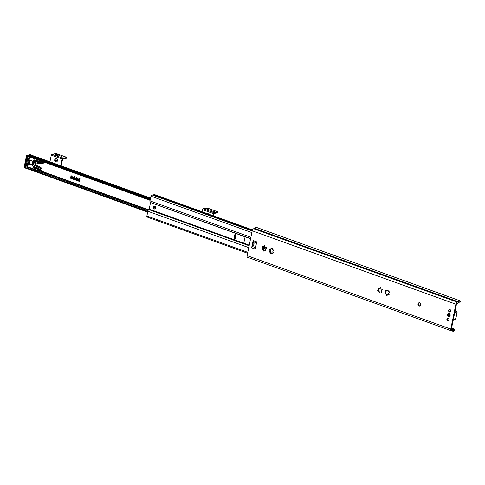 <?xml version="1.0" encoding="UTF-8"?>
<svg xmlns="http://www.w3.org/2000/svg" width="485" height="485" viewBox="0 0 485 485"><rect width="100%" height="100%" fill="white"/><g stroke="black" fill="none" stroke-linecap="round" stroke-linejoin="round"><path stroke-width="0.73" d="M152.242 194.928A1.006 0.509 109.8 0 0 152.126 194.843A1.006 0.509 109.8 0 0 151.981 194.831L151.908 194.843A1.285 0.655 109.8 0 0 150.95 196.183L149.986 200.887A1.952 0.994 109.8 0 0 150.192 202.409L250.563 238.808M150.502 202.73L149.192 209.108L148.725 209.55A1.952 0.994 109.8 0 0 147.852 211.254L146.888 215.958A1.285 0.655 109.8 0 0 147.161 217.044L247.599 253.255M149.192 209.108L249.254 245.186M244.634 236.668A0.558 0.461 80.5 0 1 244.98 237.365L243.888 242.676A0.558 0.461 80.5 0 1 243.325 243.046L234.273 239.784A0.558 0.461 80.5 0 1 233.928 239.087L235.019 233.77A0.558 0.461 80.5 0 1 235.583 233.406M235.983 233.34L235.486 233.697A1.952 0.994 -70.2 0 1 235.467 233.776L234.413 238.929A1.952 0.994 -70.2 0 1 234.394 239.008L234.673 239.717M155.412 207.926A1.285 1.067 80.5 0 1 153.321 207.725A1.285 1.067 80.5 0 1 154.157 206.283A1.285 1.067 80.5 0 1 155.412 207.926M154.291 194.515L154.115 194.473A1.006 0.509 109.8 0 0 153.733 194.74A2.122 1.079 -70.2 0 1 153.157 195.212M153.127 207.101A1.534 1.273 -99.5 0 0 155.612 207.998A1.534 1.273 -99.5 0 0 153.127 207.101A1.534 1.273 -99.5 0 0 155.612 207.998A1.534 1.273 -99.5 0 0 153.127 207.101M154.188 207.483L154.551 207.616L154.188 207.483M78.388 178.953L79.776 179.614M78.182 179.183L78.091 179.632L78.182 179.183M78.279 180.05L78.073 179.638L79.334 180.426L78.297 180.05M79.419 180.602L79.328 181.05L79.419 180.602M70.949 176.449L77.812 178.904L70.962 176.449L70.664 178.08L79.237 181.147M70.925 176.255L70.64 178.262L70.913 176.261L77.806 178.91M70.64 178.262L79.152 181.329L70.64 178.262M78.412 179.147L78.315 179.868L79.564 180.656L79.261 181.341M74.041 178.795L74.199 178.104L74.041 178.795M74.254 178.832L74.066 178.092M74.223 177.916L74.29 177.94A0.558 0.461 80.5 0 1 74.072 179.007L74.005 178.983A0.558 0.461 80.5 0 1 74.223 177.916M74.029 177.898A0.558 0.461 -99.5 0 0 74.017 178.977L74.084 179.001A0.558 0.461 -99.5 0 0 74.278 179.026M75.921 178.529L75.86 179.65L75.314 178.983L75.066 179.365L75.284 178.304L75.83 178.971L75.921 178.529L75.842 178.965M75.296 178.304L75.223 179.414M75.314 178.983L75.86 179.644M76.624 179.074L76.624 179.074A0.558 0.461 80.5 0 1 77.073 178.947L77.139 178.971A0.558 0.461 80.5 0 1 76.921 180.032L76.854 180.008A0.558 0.461 80.5 0 1 76.515 179.602L77.091 179.862L77.115 179.153L77.109 179.856M76.533 179.608A0.558 0.461 -99.5 0 0 76.872 180.008L76.939 180.032A0.558 0.461 -99.5 0 0 77.133 180.05M72.259 178.068A0.558 0.461 -99.5 0 0 72.592 178.468L72.58 178.468A0.558 0.461 80.5 0 1 72.241 178.062L72.817 178.316L72.841 177.613L72.829 178.316M72.605 177.383A0.558 0.461 -99.5 0 0 72.362 177.528L72.362 177.528A0.558 0.461 80.5 0 1 72.798 177.407L72.865 177.431A0.558 0.461 80.5 0 1 72.647 178.492A0.558 0.461 -99.5 0 0 72.853 178.51M71.21 176.831L71.465 177.498L70.992 177.898L71.21 176.831M71.028 176.764L70.998 177.892M71.798 177.043L71.58 178.11L71.798 177.043M71.653 176.995L71.586 178.104M74.472 176.94L74.441 176.631M79.995 178.504L79.582 178.783L79.995 178.504M79.837 178.456L79.607 178.759M78.194 177.856L78.109 178.25L77.97 177.777M76.4 177.619L76.084 177.51M76.321 177.177L76.242 177.565L76.321 177.177M70.956 175.243L71.04 175.703L71.113 175.315M72.792 176.334L72.871 175.946L72.805 176.34M27.008 167.731L26.742 168.465L27.209 168.598L27.305 168.131L27.209 166.761L26.972 167.125L147.992 210.757M26.851 168.55L147.695 212.036M31.513 155.23A1.285 0.655 109.8 0 0 31.361 155.127A1.285 0.655 109.8 0 0 31.179 155.109L30.84 155.164A1.115 0.564 109.8 0 0 30.446 155.424A1.843 0.934 -70.2 0 1 30.137 155.697M29.258 156.764L29.84 155.788L29.385 155.442L29.458 155.794M29.415 155.442L150.362 199.044L29.385 155.442M49.925 161.82L51.301 155.139A0.837 0.424 -70.2 0 1 51.925 154.266L55.314 153.703A1.673 0.394 -168.4 0 1 57.6 154.036L65.742 156.97A1.673 0.394 -168.4 0 1 66.463 157.467A1.673 0.394 -168.4 0 1 66.178 157.619L62.789 158.183A0.837 0.424 109.8 0 0 62.159 159.056L60.789 165.737M61.207 165.882L62.626 158.983L66.015 158.413A1.673 0.394 11.6 0 0 66.299 158.262L66.463 157.467M57.43 160.777A1.673 1.388 80.5 0 1 54.708 160.517A1.673 1.388 80.5 0 1 55.799 158.637A1.673 1.388 80.5 0 1 57.43 160.777M56.036 158.619A1.673 1.388 -99.5 0 0 56.575 161.881M60.904 156.121L58.855 155.558L60.904 156.121M63.159 157.176L61.11 156.613L63.159 157.176M56.739 154.751L57.479 154.751L56.739 154.751M57.109 154.812L56.545 154.697M55.569 154.303A1.394 0.327 11.6 0 0 55.472 154.394L55.429 154.606A1.394 0.327 11.6 0 0 56.545 155.17A1.394 0.327 11.6 0 0 58.164 155.164L58.206 154.951A1.394 0.327 11.6 0 0 58.158 154.836M202.033 211.709L202.457 209.641A0.837 0.424 -70.2 0 1 203.088 208.768L206.477 208.204A1.673 0.394 -168.4 0 1 208.756 208.538L216.904 211.472A1.673 0.394 -168.4 0 1 217.619 211.963A1.673 0.394 -168.4 0 1 217.341 212.115L213.946 212.685A0.837 0.424 109.8 0 0 213.321 213.558L212.897 215.625M213.315 215.776L213.782 213.479L217.177 212.915A1.673 0.394 11.6 0 0 217.456 212.763L217.619 211.963M206.501 213.321A1.673 1.388 80.5 0 1 208.429 214.018M207.192 213.121A1.673 1.388 -99.5 0 0 206.755 213.412M212.066 210.623L210.017 210.06L212.066 210.623M214.315 211.678L212.266 211.114L214.315 211.678M208.883 209.72L206.834 209.156L208.883 209.72M235.952 233.873L235.886 233.515M234.892 239.796L236.098 233.928M28.833 161.438L29.743 157.001L28.979 156.891L26.96 166.719L27.724 166.834L28.833 161.438A2.292 1.898 80.5 0 1 30.167 160.311A2.292 1.898 80.5 0 1 30.991 160.389A2.292 1.898 80.5 0 1 32.453 162.754A2.292 1.898 80.5 0 1 30.919 164.827A2.292 1.898 80.5 0 1 28.633 162.396M37.606 169.368L38.557 168.544L39.255 168.944L39.158 169.762L37.606 169.368L37.412 170.326L27.724 166.834M37.745 168.695L37.03 169.162L35.563 168.628L37.048 167.652L38.273 168.38L37.666 169.071M38.982 162.675L38.097 162.554L37.187 160.711L38.654 161.244L39.443 162.681L38.982 162.675L38.776 163.669A5.584 4.626 80.5 0 1 37.684 163.433L35.35 162.59A1.673 1.388 -99.5 0 0 34.696 165.779L37.03 166.622A5.584 4.626 80.5 0 1 38.06 167.149L37.86 168.137M39.17 161.748L38.976 161.359L40.594 161.832L40.613 162.693L39.758 162.687L39.17 161.748L39.091 162.123M29.743 157.001L39.431 160.493L39.23 161.45M32.725 165.925L32.271 165.761L33.435 160.784L33.701 161.141L32.725 165.925M35.241 168.513L33.768 167.986L35.253 167.01L36.727 167.537L35.241 168.513M33.216 167.786A0.449 0.37 80.5 0 1 32.938 167.228L33.053 166.67A0.449 0.37 80.5 0 1 33.501 166.379L34.938 166.895L33.61 167.762M37.775 162.439L36.302 161.905L35.393 160.068L36.866 160.596L37.775 162.439M34.55 161.275A0.449 0.37 80.5 0 1 34.277 160.717L34.393 160.159A0.449 0.37 80.5 0 1 34.841 159.868L35.981 161.79L34.55 161.275L35.641 161.093L34.859 161.226L35.884 161.596M25.178 167.167L25.753 168.198A1.115 0.564 109.8 0 0 25.869 168.277A1.115 0.564 109.8 0 0 26.032 168.289L26.754 168.168L26.032 168.289A1.115 0.564 109.8 0 1 25.869 168.277L24.965 167.949A1.115 0.564 -70.2 0 1 24.729 167.004L26.911 156.37A1.115 0.564 -70.2 0 1 27.742 155.206L30.367 154.77A1.115 0.928 -99.5 0 0 29.961 154.733L27.342 155.17A1.115 0.928 80.5 0 1 27.742 155.206L30.367 154.77A1.115 0.564 -70.2 0 1 30.525 154.782A1.115 1.115 0 0 0 29.961 154.733L27.342 155.17A1.115 0.928 80.5 0 1 27.742 155.206L28.651 155.533A1.115 0.564 109.8 0 0 28.312 155.727L27.36 156.534L25.178 167.167L25.753 168.198A1.115 0.564 109.8 0 0 25.869 168.277L24.965 167.949A1.115 0.564 -70.2 0 1 24.729 167.004L26.911 156.37L26.432 156.043L24.25 166.676L25.178 167.167L24.25 166.676A1.115 1.115 0 0 0 24.965 167.949A1.115 0.564 -70.2 0 0 25.123 167.962A1.115 0.564 -70.2 0 1 24.965 167.949A1.115 1.115 0 0 1 24.25 166.676L26.432 156.043L26.911 156.37A1.115 0.564 -70.2 0 1 27.742 155.206L28.651 155.533A1.115 0.564 109.8 0 0 28.312 155.727L27.36 156.534L26.911 156.37L27.36 156.534L25.178 167.167M31.555 155.194A1.115 0.564 109.8 0 0 31.428 155.109A1.115 0.564 109.8 0 0 31.27 155.097L28.651 155.533L31.27 155.097L30.367 154.77A1.115 0.928 -99.5 0 0 29.961 154.733A1.115 1.115 0 0 1 30.525 154.782A1.115 0.564 -70.2 0 0 30.367 154.77L31.27 155.097A1.115 0.564 109.8 0 1 31.428 155.109L30.525 154.782L31.428 155.109A1.115 0.564 109.8 0 1 31.555 155.194M28.979 156.891L29.409 156.819M30.622 160.305A2.292 1.898 -99.5 0 0 29.967 160.868A2.292 1.898 -99.5 0 1 30.622 160.305M30.549 164.367A2.292 1.898 -99.5 0 0 31.355 164.688A2.292 1.898 -99.5 0 1 30.549 164.367M38.776 163.669L41.771 163.7L42.207 162.39L41.831 161.299L42.207 162.39L43.498 162.178A1.115 0.928 -99.5 0 0 43.529 161.911A1.115 0.928 -99.5 0 1 43.498 162.178L43.274 163.287L43.498 162.178L42.207 162.39L41.977 163.506L43.092 163.481L40.885 163.694L41.407 161.141M40.194 160.705L39.431 160.493M38.37 162.651L39.412 162.633M39.758 162.687L40.619 162.681A0.449 0.37 -99.5 0 0 40.649 162.681M37.412 170.326L39.806 170.89L40.625 170.102L40.704 168.677L38.06 167.149M34.902 162.517A1.673 1.388 -99.5 0 0 35.005 165.731L37.339 166.567A5.584 4.626 80.5 0 1 38.473 167.173L39.922 166.931A5.584 4.626 -99.5 0 0 38.788 166.331L36.454 165.488A1.673 1.388 80.5 0 1 35.726 162.724A1.673 1.388 80.5 0 0 36.454 165.488L38.788 166.331A5.584 4.626 -99.5 0 1 39.922 166.931L42.031 168.453L39.922 166.931L38.188 167.222M42.146 168.774L41.916 169.883L42.146 168.774L40.849 168.986L39.952 168.24L39.406 170.878L40.625 170.102L40.849 168.986L42.146 168.774M41.195 170.659A1.115 0.928 -99.5 0 0 41.916 169.883A1.115 0.928 -99.5 0 1 41.195 170.659L39.806 170.89L41.195 170.659M36.302 161.905L37.424 161.717L36.611 161.857L37.678 162.239M38.097 162.554L38.679 162.602M37.193 167.707L35.866 168.58L37.745 168.059L37.315 168.337L37.957 168.568L35.563 168.628M38.636 168.586L37.66 169.229L39.412 169.095L37.351 169.277M35.405 167.064L34.077 167.931L36.102 167.313L35.526 167.689L36.151 167.919L33.768 167.986M38.473 167.173L39.952 168.24M30.325 160.292A2.292 1.898 -99.5 0 0 28.979 162.833A2.292 1.898 -99.5 0 0 31.07 164.797M39.376 161.493L39.952 162.657M35.866 168.58L37.193 169.059M34.841 159.868A0.449 0.37 -99.5 0 0 34.702 160.111L34.587 160.668A0.449 0.37 -99.5 0 0 34.859 161.226M35.799 160.214L36.611 161.857M33.507 166.379A0.449 0.37 -99.5 0 0 33.362 166.622L33.247 167.179A0.449 0.37 -99.5 0 0 33.526 167.731M37.594 160.856L38.406 162.499M37.66 169.229L39.067 169.732A0.449 0.37 -99.5 0 0 39.194 169.75M34.077 167.931L35.399 168.41M33.598 160.832L32.683 166.022M454.972 311.619L454.875 312.304L454.972 311.619L454.875 312.304L455.136 311.885L456.858 311.594L457.034 311.946L456.858 311.594M447.97 315.214A0.727 0.6 -99.5 0 0 449.128 314.874A0.727 0.6 -99.5 0 0 447.97 315.214M264.24 247.041L264.064 247.902A0.612 0.309 109.8 0 1 264.119 247.859L264.283 247.065A0.612 0.309 109.8 0 1 264.24 247.041A0.612 0.309 -70.2 0 1 264.161 246.55L263.773 248.453A0.612 0.309 -70.2 0 1 264.064 247.902M269.836 251.806L270.788 252.145M270.648 249.272L270.254 251.194L270.933 251.442L270.769 252.236L270.357 252.091M265.046 246.962L264.677 248.781L263.773 248.453M263.591 248.793L263.531 249.629M264.004 246.586L263.549 248.817M263.458 249.896A0.558 0.461 -99.5 0 0 263.5 249.763L263.555 249.496M387.915 290.078L386.969 291.024L386.618 290.539L386.969 291.024M387.279 290.291L387.485 290.066A2.789 2.316 80.5 0 1 388.085 290.285L388.176 290.612A0.782 0.649 -99.5 0 0 389.097 291.721L389.37 291.837A2.789 2.316 80.5 0 1 389.546 292.552L389.358 292.794A0.782 0.649 -99.5 0 0 389.061 294.243L389.128 294.577A2.789 2.316 80.5 0 1 388.703 295.08L388.424 294.995A0.782 0.649 -99.5 0 0 387.206 295.335L387 295.553A2.789 2.316 80.5 0 1 386.406 295.341L386.315 295.013A0.782 0.649 -99.5 0 0 385.393 293.898L385.12 293.783A2.789 2.316 80.5 0 1 384.945 293.073L385.132 292.831A0.782 0.649 -99.5 0 0 385.429 291.376L385.363 291.042A2.789 2.316 80.5 0 1 385.781 290.545L386.06 290.63A0.782 0.649 -99.5 0 0 387.279 290.291L387.836 290.194M386.121 290.739A2.789 2.316 -99.5 0 0 385.975 290.939L385.927 292.255M385.63 292.764L385.563 292.97A2.789 2.316 -99.5 0 0 385.733 293.68L385.793 293.771M386.357 294.013L387.024 295.238A2.789 2.316 -99.5 0 0 387.206 295.323M388.982 294.898L387.727 294.559M379.967 292.722L379.761 292.94A2.789 2.316 80.5 0 1 379.161 292.728L379.07 292.4A0.782 0.649 -99.5 0 0 378.148 291.291L377.876 291.176A2.789 2.316 80.5 0 1 377.7 290.46L377.888 290.218A0.782 0.649 -99.5 0 0 378.185 288.769L378.118 288.429A2.789 2.316 80.5 0 1 378.542 287.932L378.821 288.017A0.782 0.649 -99.5 0 0 380.04 287.678L380.246 287.459A2.789 2.316 80.5 0 1 380.84 287.672L380.931 287.999A0.782 0.649 -99.5 0 0 381.853 289.115L382.132 289.224A2.789 2.316 80.5 0 1 382.301 289.939L382.113 290.182A0.782 0.649 -99.5 0 0 381.816 291.637L381.889 291.97A2.789 2.316 80.5 0 1 381.465 292.467L381.186 292.382A0.782 0.649 -99.5 0 0 379.967 292.722M378.391 290.151L378.318 290.357A2.789 2.316 -99.5 0 0 378.494 291.073L378.549 291.164M378.882 288.126A2.789 2.316 -99.5 0 0 378.736 288.326L378.688 289.642M380.676 287.466L379.731 288.411L379.373 287.926L379.731 288.411M382.071 289.133L381.768 289.163M379.112 291.406L379.779 292.625A2.789 2.316 -99.5 0 0 379.967 292.71M381.737 292.291L380.489 291.952M272.055 248.302L271.109 249.254L270.757 248.763L271.109 249.254M271.424 248.514L271.624 248.296A2.789 2.316 80.5 0 1 272.224 248.514L272.315 248.841A0.782 0.649 -99.5 0 0 273.237 249.951L273.51 250.066A2.789 2.316 80.5 0 1 273.685 250.775L273.498 251.018A0.782 0.649 -99.5 0 0 273.2 252.473L273.267 252.806A2.789 2.316 80.5 0 1 272.843 253.303L272.564 253.218A0.782 0.649 -99.5 0 0 271.345 253.558L271.139 253.782A2.789 2.316 80.5 0 1 270.545 253.564L270.454 253.237A0.782 0.649 -99.5 0 0 269.533 252.127L269.26 252.012A2.789 2.316 80.5 0 1 269.084 251.297L269.272 251.054A0.782 0.649 -99.5 0 0 269.569 249.605L269.502 249.272A2.789 2.316 80.5 0 1 269.921 248.769L270.2 248.853A0.782 0.649 -99.5 0 0 271.424 248.514L271.976 248.423M270.26 248.963A2.789 2.316 -99.5 0 0 270.115 249.169L270.066 250.484M269.769 250.987L269.702 251.194A2.789 2.316 -99.5 0 0 269.872 251.909L269.933 252M270.497 252.242L271.163 253.461A2.789 2.316 -99.5 0 0 271.345 253.552M271.964 252.776L273.122 253.128M264.107 250.951L263.901 251.169A2.789 2.316 80.5 0 1 263.306 250.957L263.209 250.624A0.782 0.649 -99.5 0 0 262.288 249.514L262.015 249.399A2.789 2.316 80.5 0 1 261.845 248.69L262.027 248.447A0.782 0.649 -99.5 0 0 262.33 246.992L262.258 246.659A2.789 2.316 80.5 0 1 262.682 246.162L262.961 246.247A0.782 0.649 -99.5 0 0 264.179 245.907L264.386 245.683A2.789 2.316 80.5 0 1 264.98 245.901L265.077 246.228A0.782 0.649 -99.5 0 0 265.998 247.338L266.271 247.453A2.789 2.316 80.5 0 1 266.441 248.168L266.259 248.411A0.782 0.649 -99.5 0 0 265.956 249.86L266.029 250.193A2.789 2.316 80.5 0 1 265.604 250.696L265.325 250.612A0.782 0.649 -99.5 0 0 264.107 250.951M262.531 248.381L262.458 248.587A2.789 2.316 -99.5 0 0 262.634 249.296L262.688 249.387M263.022 246.356A2.789 2.316 -99.5 0 0 262.876 246.556L262.828 247.871M264.816 245.695L263.87 246.641L263.519 246.15L263.87 246.641M266.21 247.362L265.907 247.392M263.252 249.629L263.919 250.854A2.789 2.316 -99.5 0 0 264.107 250.939M265.877 250.515L264.628 250.175M253.437 241.682A2.643 1.34 109.8 0 1 253.479 241.7A2.643 1.34 -70.2 0 1 253.976 243.919A2.643 1.34 -70.2 0 1 252.503 246.459A2.643 1.34 109.8 0 1 252.4 246.525A1.285 0.655 -70.2 0 0 251.636 247.793L253.115 240.578A1.285 0.655 -70.2 0 0 253.388 241.663A1.285 0.655 -70.2 0 0 253.4 241.669L256.547 242.803L253.388 241.663M253.115 240.578L256.735 241.882L255.255 249.096L251.636 247.793M253.479 241.7L252.503 246.459M448.583 313.765A1.285 1.067 80.5 0 1 450.062 314.789A1.285 1.067 80.5 0 1 449.001 316.244M447.437 314.51A1.673 1.388 -99.5 0 0 449.189 316.626A1.673 1.388 -99.5 0 0 449.759 313.868A1.673 1.388 -99.5 0 0 447.437 314.51M451.553 328.133L454.112 329.054L454.281 329.976A2.122 1.079 -70.2 0 1 453.414 330.249A2.122 1.079 -70.2 0 1 453.081 329.945L453.057 329.915A2.231 1.134 109.8 0 0 452.699 329.6A2.231 1.134 109.8 0 0 452.378 329.57L451.45 329.709L451.329 329.236L456.543 303.828L457.816 303.101A2.231 1.134 109.8 0 0 458.683 302.507L458.719 302.458A2.122 1.079 -70.2 0 1 459.853 301.912A2.122 1.079 -70.2 0 1 460.022 302.016L460.683 301.221A3.237 1.643 109.8 0 0 460.229 300.864L256.571 227.435A3.237 1.643 109.8 0 0 254.728 228.417L253.673 228.726A1.952 0.994 109.8 0 0 252.212 230.769L247.107 255.643A1.952 0.994 109.8 0 0 247.526 257.299L451.183 330.728A1.952 0.994 109.8 0 0 451.462 330.752L452.457 330.721A3.237 1.643 109.8 0 0 453.038 331.297A3.237 1.643 109.8 0 0 454.651 330.6L454.851 330.121L454.336 329.436M460.229 300.864A3.237 1.643 109.8 0 0 458.386 301.846L457.331 302.155A1.952 0.994 109.8 0 0 455.876 304.198L450.765 329.072A1.952 0.994 109.8 0 0 451.183 330.728M418.021 303.907A1.673 1.388 80.5 0 1 420.744 304.168A1.673 1.388 80.5 0 1 419.652 306.047A1.673 1.388 80.5 0 1 418.021 303.907M446.879 318.881A1.285 1.067 80.5 0 1 448.971 319.082A1.285 1.067 80.5 0 1 448.134 320.524A1.285 1.067 80.5 0 1 446.879 318.881M448.625 310.376A1.285 1.067 80.5 0 1 450.717 310.576A1.285 1.067 80.5 0 1 449.88 312.019A1.285 1.067 80.5 0 1 448.625 310.376M419.416 302.737A1.673 1.388 -99.5 0 0 419.955 305.956M460.083 302.27L459.192 302.034M150.95 196.183L251.842 232.564M149.986 200.887L250.878 237.268M147.852 211.254L248.75 247.635M146.888 215.958L247.786 252.333M150.192 202.409L250.606 238.614M148.725 209.55L249.138 245.756M235.486 233.697L235.019 233.77M234.394 239.008L233.928 239.087M154.157 194.467L252.497 229.926L154.23 194.473M154.115 194.473L252.485 229.945M153.733 194.74L252.345 230.29M151.981 194.831L252.176 230.957M151.908 194.843L252.17 230.993M40.467 170.781L148.549 209.75M27.305 168.131L147.792 211.575M30.446 155.424L150.435 198.686M29.524 155.527L150.35 199.092M39.77 170.896L148.337 210.041M26.942 168.58L147.676 212.115L26.899 168.568M31.179 155.109L150.544 198.147M30.84 155.164L150.514 198.31M29.84 155.788L150.326 199.226M29.743 156.249L150.229 199.687M29.118 156.649L150.107 200.275M66.178 157.619L66.015 158.413M62.159 159.056L51.301 155.139M62.789 158.183L51.925 154.266M55.223 160.68L56.612 160.747L55.393 161.087M55.472 154.394A1.394 0.327 11.6 0 0 56.593 154.957A1.394 0.327 11.6 0 0 58.206 154.951L55.472 154.394M57.091 154.351A1.34 0.315 11.6 0 0 55.563 154.309A1.34 0.315 11.6 0 0 56.612 154.891A1.34 0.315 11.6 0 0 58.145 154.927A1.34 0.315 11.6 0 0 57.091 154.351M217.341 212.115L217.177 212.915M213.321 213.558L202.457 209.641M213.946 212.685L203.088 208.768M25.753 168.198L28.312 155.727L25.753 168.198M37.03 166.622L37.339 166.567M40.704 168.677L42.031 168.453L40.704 168.677M40.625 170.102L41.916 169.883L40.625 170.102M34.393 160.159L34.702 160.111M34.277 160.717L34.587 160.668M33.053 166.67L33.362 166.622M32.938 167.228L33.247 167.179M32.271 165.761L32.58 165.712M33.253 160.978L33.562 160.923M34.696 165.779L35.005 165.731M30.282 164.148A2.231 1.849 80.5 0 0 31.422 164.651A2.231 1.849 80.5 0 1 30.937 164.554A2.231 1.849 80.5 0 1 29.518 162.445A2.231 1.849 80.5 0 1 30.7 160.311A2.231 1.849 80.5 0 0 29.87 161.014M31.598 164.542A2.122 1.758 80.5 0 1 29.579 162.73A2.122 1.758 80.5 0 1 30.901 160.359A2.122 1.758 80.5 0 0 29.579 161.905A2.122 1.758 80.5 0 0 30.276 164.069A2.122 1.758 80.5 0 0 31.598 164.542A2.122 1.758 80.5 0 1 29.579 162.73A2.122 1.758 80.5 0 1 30.901 160.359M31.422 164.651A2.231 1.849 80.5 0 1 30.937 164.554A2.231 1.849 80.5 0 1 29.518 162.445A2.231 1.849 80.5 0 1 30.7 160.311M454.912 311.782L454.875 312.304L457.034 311.946L455.506 319.385L453.348 319.748M456.718 311.303L455.13 310.715M455.13 310.727L456.646 311.273M453.263 320.142L455.694 319.282L453.505 319.858M453.045 320.882L453.239 320.276A1.673 1.388 80.5 0 1 453.075 320.743M447.934 317.978A1.255 1.043 -99.5 0 0 448.346 320.458L448.346 320.458C446.806 319.542 446.667 318.718 447.928 317.978L447.928 317.978M448.867 319.924A1.146 0.946 80.5 0 1 447.279 318.542A1.146 0.946 80.5 0 1 448.601 318.318M449.68 309.472A1.255 1.043 -99.5 0 0 449.674 309.478A1.255 1.043 -99.5 0 0 450.092 311.952L450.092 311.952C448.552 311.037 448.413 310.212 449.674 309.478L449.68 309.472M450.613 311.418A1.146 0.946 80.5 0 1 449.025 310.036A1.146 0.946 80.5 0 1 450.347 309.812M455.009 311.637L454.985 311.776A1.673 1.388 80.5 0 0 455.021 311.261M447.637 315.323A1.255 1.043 -99.5 0 0 449.643 314.735A1.255 1.043 -99.5 0 0 447.637 315.323M447.679 315.298A1.091 0.903 -99.5 0 0 449.413 314.789A1.091 0.903 -99.5 0 0 447.679 315.298M264.974 247.314L264.283 247.065M265.01 246.853L264.161 246.55M264.816 248.114L264.119 247.859M263.773 250.575L264.125 250.696M271.018 253.182L271.37 253.309L271.018 253.188M263.779 250.581L264.125 250.703M264.246 247.726L264.361 247.168M263.306 249.696L263.937 246.616M263.531 246.683L262.985 249.369M385.363 291.042L385.975 290.939M385.429 291.376L385.981 291.285M384.945 293.073L385.563 292.97M385.12 293.783L385.733 293.68M386.315 295.013L386.866 294.916M386.406 295.341L387.024 295.238M388.424 294.995L388.867 294.922M377.876 291.176L378.494 291.073M378.185 288.769L378.743 288.672M378.118 288.429L378.736 288.326M380.04 287.678L380.598 287.587M377.7 290.46L378.318 290.357M379.07 292.4L379.628 292.31M379.161 292.728L379.779 292.625M381.186 292.382L381.622 292.31M269.502 249.272L270.115 249.169M269.569 249.605L270.121 249.514M269.084 251.297L269.702 251.194M269.26 252.012L269.872 251.909M270.454 253.237L271.006 253.146M270.545 253.564L271.163 253.461M272.564 253.218L273.006 253.146M262.015 249.399L262.634 249.296M262.33 246.992L262.882 246.901M262.258 246.659L262.876 246.556M264.179 245.907L264.737 245.81M261.845 248.69L262.458 248.587M263.209 250.624L263.767 250.533M263.306 250.957L263.919 250.854M265.325 250.612L265.768 250.533M255.553 247.659L252.4 246.525M450.765 329.072L247.107 255.643M455.876 304.198L252.212 230.769M454.281 329.976L454.651 330.6M460.683 301.221L460.022 302.016M460.12 302.185L459.398 301.931M458.386 301.846L254.728 228.417M454.457 329.303L451.529 328.248M454.475 329.679L451.462 328.594M452.378 329.57L451.335 329.194M458.149 302.022L254.486 228.593M457.331 302.155L253.673 228.726M252.182 230.921L152.126 194.843M155.618 207.998C155.012 205.719 154.175 205.494 153.096 207.325C153.769 209.326 154.612 209.55 155.618 207.998M26.978 167.058L26.754 168.168M148.331 210.053L39.734 170.902M29.336 155.558L29.112 156.667M150.556 198.098L31.361 155.127M150.095 200.329L29.203 156.746M56.612 160.747L57.139 159.286M27.342 155.17A1.115 1.115 0 0 0 26.432 156.043A1.115 1.115 0 0 1 27.342 155.17M31.01 160.226C28.876 162.093 29.118 163.56 31.743 164.633L30.258 164.142C29.076 162.36 29.324 161.056 31.01 160.226C28.876 162.093 29.118 163.56 31.743 164.633M455.694 319.282L457.222 311.843M455.039 311.922L455.075 310.976M449.019 313.692L448.431 313.789C447.152 314.504 447.291 315.329 448.849 316.268L449.437 316.171M263.561 248.957L264.052 246.562M385.266 292.825L385.733 292.746M385.623 293.801L386.012 293.734M388.867 291.818L389.255 291.758M381.622 289.212L382.01 289.145M378.027 290.212L378.488 290.133M378.385 291.188L378.773 291.127M269.405 251.048L269.872 250.975M269.763 252.03L270.151 251.964M273.006 250.048L273.394 249.981M265.762 247.435L266.15 247.374M262.167 248.441L262.627 248.362M262.524 249.417L262.912 249.351M454.754 329.788L454.421 329.224M453.038 331.297L451.499 330.746M459.907 302.319L459.168 302.052M454.251 329.079L451.559 328.109M452.699 329.6L451.353 329.109"/></g></svg>

